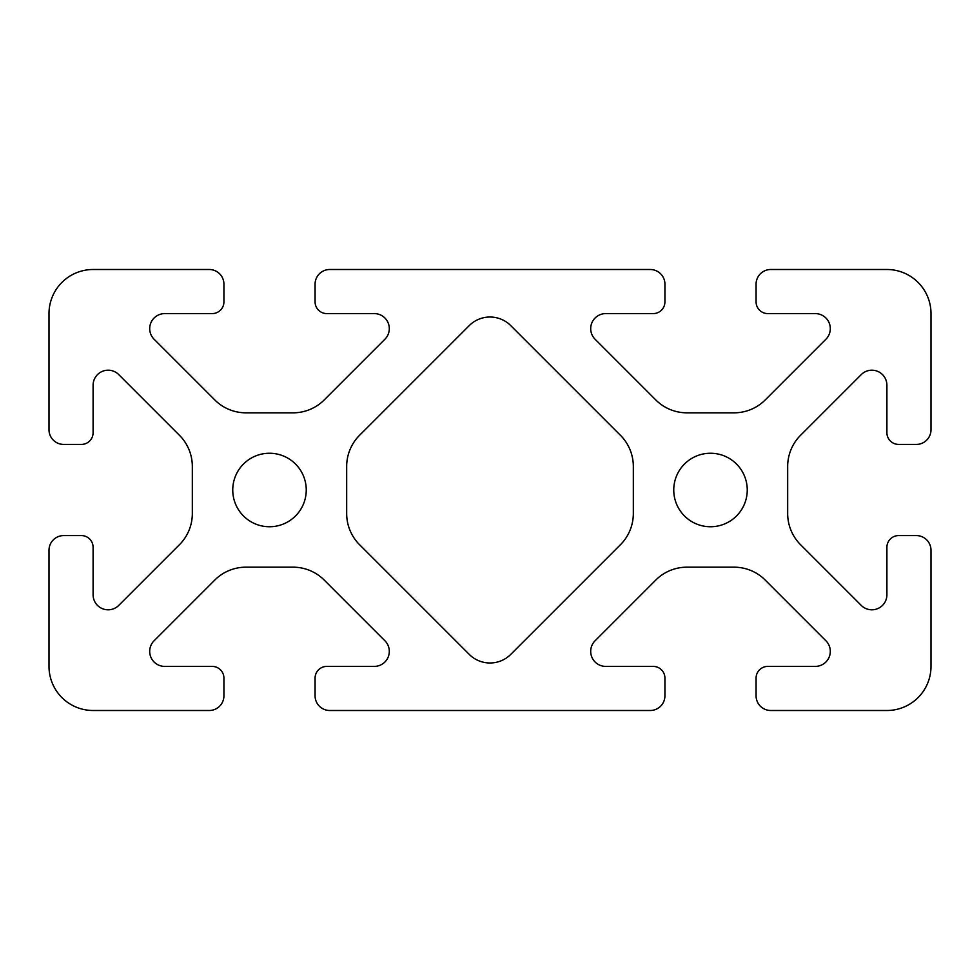 <?xml version="1.0" encoding="UTF-8"?>
<svg xmlns="http://www.w3.org/2000/svg" width="980" height="980" viewBox="0 0 980 980"><rect width="100%" height="100%" fill="white"/><g stroke="black" fill="none" stroke-linecap="round" stroke-linejoin="round"><path stroke-width="0.73" stroke-dasharray="4.9 3.68" d="M747.25 490A36.75 36.75 0 0 0 710.5 453.25A36.75 36.75 0 0 0 673.75 490A36.75 36.75 0 0 0 710.5 526.75A36.75 36.75 0 0 0 747.25 490M306.25 490A36.75 36.75 0 0 0 269.5 453.25A36.75 36.75 0 0 0 232.75 490A36.75 36.75 0 0 0 269.5 526.75A36.75 36.75 0 0 0 306.25 490M830.305 328.631A15.031 15.031 0 0 1 825.907 339.252L765.245 399.913A44.1 44.1 0 0 1 734.069 412.825L686.931 412.825A44.1 44.1 0 0 1 655.755 399.913L595.093 339.252A15.031 15.031 0 0 1 605.726 313.6L653.17 313.6A11.76 11.76 0 0 0 664.93 301.84L664.93 284.2A14.7 14.7 0 0 0 650.23 269.5L329.77 269.5A14.7 14.7 0 0 0 315.07 284.2L315.07 301.84A11.76 11.76 0 0 0 326.83 313.6L374.274 313.6A15.031 15.031 0 0 1 384.907 339.252L324.245 399.913A44.1 44.1 0 0 1 293.069 412.825L245.931 412.825A44.1 44.1 0 0 1 214.755 399.913L154.093 339.252A15.031 15.031 0 0 1 164.726 313.6L212.17 313.6A11.76 11.76 0 0 0 223.93 301.84L223.93 284.2A14.7 14.7 0 0 0 209.23 269.5L93.1 269.5A44.1 44.1 0 0 0 49 313.6L49 429.73A14.7 14.7 0 0 0 63.7 444.43L81.34 444.43A11.76 11.76 0 0 0 93.1 432.67L93.1 385.226A15.031 15.031 0 0 1 118.752 374.593L179.414 435.255A44.1 44.1 0 0 1 192.325 466.431L192.325 513.569A44.1 44.1 0 0 1 179.414 544.745L118.752 605.407A15.031 15.031 0 0 1 93.1 594.774L93.1 547.33A11.76 11.76 0 0 0 81.34 535.57L63.7 535.57A14.7 14.7 0 0 0 49 550.27L49 666.4A44.1 44.1 0 0 0 93.1 710.5L209.23 710.5A14.7 14.7 0 0 0 223.93 695.8L223.93 678.16A11.76 11.76 0 0 0 212.17 666.4L164.726 666.4A15.031 15.031 0 0 1 154.093 640.749L214.755 580.087A44.1 44.1 0 0 1 245.931 567.175L293.069 567.175A44.1 44.1 0 0 1 324.245 580.087L384.907 640.749A15.031 15.031 0 0 1 374.274 666.4L326.83 666.4A11.76 11.76 0 0 0 315.07 678.16L315.07 695.8A14.7 14.7 0 0 0 329.77 710.5L650.23 710.5A14.7 14.7 0 0 0 664.93 695.8L664.93 678.16A11.76 11.76 0 0 0 653.17 666.4L605.726 666.4A15.031 15.031 0 0 1 595.093 640.749L655.755 580.087A44.1 44.1 0 0 1 686.931 567.175L734.069 567.175A44.1 44.1 0 0 1 765.245 580.087L825.907 640.749A15.031 15.031 0 0 1 815.274 666.4L767.83 666.4A11.76 11.76 0 0 0 756.07 678.16L756.07 695.8A14.7 14.7 0 0 0 770.77 710.5L886.9 710.5A44.1 44.1 0 0 0 931 666.4L931 550.27A14.7 14.7 0 0 0 916.3 535.57L898.66 535.57A11.76 11.76 0 0 0 886.9 547.33L886.9 594.774A15.031 15.031 0 0 1 861.249 605.407L800.587 544.745A44.1 44.1 0 0 1 787.675 513.569L787.675 466.431A44.1 44.1 0 0 1 800.587 435.255L861.249 374.593A15.031 15.031 0 0 1 886.9 385.226L886.9 432.67A11.76 11.76 0 0 0 898.66 444.43L916.3 444.43A14.7 14.7 0 0 0 931 429.73L931 313.6A44.1 44.1 0 0 0 886.9 269.5L770.77 269.5A14.7 14.7 0 0 0 756.07 284.2L756.07 301.84A11.76 11.76 0 0 0 767.83 313.6L815.274 313.6A15.031 15.031 0 0 1 830.305 328.631M346.675 513.569A44.1 44.1 0 0 0 359.587 544.745L469.212 654.37A29.4 29.4 0 0 0 510.788 654.37L620.413 544.745A44.1 44.1 0 0 0 633.325 513.569L633.325 466.431A44.1 44.1 0 0 0 620.413 435.255L510.788 325.63A29.4 29.4 0 0 0 469.212 325.63L359.587 435.255A44.1 44.1 0 0 0 346.675 466.431L346.675 513.569"/><path stroke-width="1.47" d="M747.25 490A36.75 36.75 0 0 0 710.5 453.25A36.75 36.75 0 0 0 673.75 490A36.75 36.75 0 0 0 710.5 526.75A36.75 36.75 0 0 0 747.25 490M306.25 490A36.75 36.75 0 0 0 269.5 453.25A36.75 36.75 0 0 0 232.75 490A36.75 36.75 0 0 0 269.5 526.75A36.75 36.75 0 0 0 306.25 490M830.305 328.631A15.031 15.031 0 0 1 825.907 339.252L765.245 399.913A44.1 44.1 0 0 1 734.069 412.825L686.931 412.825A44.1 44.1 0 0 1 655.755 399.913L595.093 339.252A15.031 15.031 0 0 1 605.726 313.6L653.17 313.6A11.76 11.76 0 0 0 664.93 301.84L664.93 284.2A14.7 14.7 0 0 0 650.23 269.5L329.77 269.5A14.7 14.7 0 0 0 315.07 284.2L315.07 301.84A11.76 11.76 0 0 0 326.83 313.6L374.274 313.6A15.031 15.031 0 0 1 384.907 339.252L324.245 399.913A44.1 44.1 0 0 1 293.069 412.825L245.931 412.825A44.1 44.1 0 0 1 214.755 399.913L154.093 339.252A15.031 15.031 0 0 1 164.726 313.6L212.17 313.6A11.76 11.76 0 0 0 223.93 301.84L223.93 284.2A14.7 14.7 0 0 0 209.23 269.5L93.1 269.5A44.1 44.1 0 0 0 49 313.6L49 429.73A14.7 14.7 0 0 0 63.7 444.43L81.34 444.43A11.76 11.76 0 0 0 93.1 432.67L93.1 385.226A15.031 15.031 0 0 1 118.752 374.593L179.414 435.255A44.1 44.1 0 0 1 192.325 466.431L192.325 513.569A44.1 44.1 0 0 1 179.414 544.745L118.752 605.407A15.031 15.031 0 0 1 93.1 594.774L93.1 547.33A11.76 11.76 0 0 0 81.34 535.57L63.7 535.57A14.7 14.7 0 0 0 49 550.27L49 666.4A44.1 44.1 0 0 0 93.1 710.5L209.23 710.5A14.7 14.7 0 0 0 223.93 695.8L223.93 678.16A11.76 11.76 0 0 0 212.17 666.4L164.726 666.4A15.031 15.031 0 0 1 154.093 640.749L214.755 580.087A44.1 44.1 0 0 1 245.931 567.175L293.069 567.175A44.1 44.1 0 0 1 324.245 580.087L384.907 640.749A15.031 15.031 0 0 1 374.274 666.4L326.83 666.4A11.76 11.76 0 0 0 315.07 678.16L315.07 695.8A14.7 14.7 0 0 0 329.77 710.5L650.23 710.5A14.7 14.7 0 0 0 664.93 695.8L664.93 678.16A11.76 11.76 0 0 0 653.17 666.4L605.726 666.4A15.031 15.031 0 0 1 595.093 640.749L655.755 580.087A44.1 44.1 0 0 1 686.931 567.175L734.069 567.175A44.1 44.1 0 0 1 765.245 580.087L825.907 640.749A15.031 15.031 0 0 1 815.274 666.4L767.83 666.4A11.76 11.76 0 0 0 756.07 678.16L756.07 695.8A14.7 14.7 0 0 0 770.77 710.5L886.9 710.5A44.1 44.1 0 0 0 931 666.4L931 550.27A14.7 14.7 0 0 0 916.3 535.57L898.66 535.57A11.76 11.76 0 0 0 886.9 547.33L886.9 594.774A15.031 15.031 0 0 1 861.249 605.407L800.587 544.745A44.1 44.1 0 0 1 787.675 513.569L787.675 466.431A44.1 44.1 0 0 1 800.587 435.255L861.249 374.593A15.031 15.031 0 0 1 886.9 385.226L886.9 432.67A11.76 11.76 0 0 0 898.66 444.43L916.3 444.43A14.7 14.7 0 0 0 931 429.73L931 313.6A44.1 44.1 0 0 0 886.9 269.5L770.77 269.5A14.7 14.7 0 0 0 756.07 284.2L756.07 301.84A11.76 11.76 0 0 0 767.83 313.6L815.274 313.6A15.031 15.031 0 0 1 830.305 328.631M346.675 513.569A44.1 44.1 0 0 0 359.587 544.745L469.212 654.37A29.4 29.4 0 0 0 510.788 654.37L620.413 544.745A44.1 44.1 0 0 0 633.325 513.569L633.325 466.431A44.1 44.1 0 0 0 620.413 435.255L510.788 325.63A29.4 29.4 0 0 0 469.212 325.63L359.587 435.255A44.1 44.1 0 0 0 346.675 466.431L346.675 513.569"/></g></svg>

